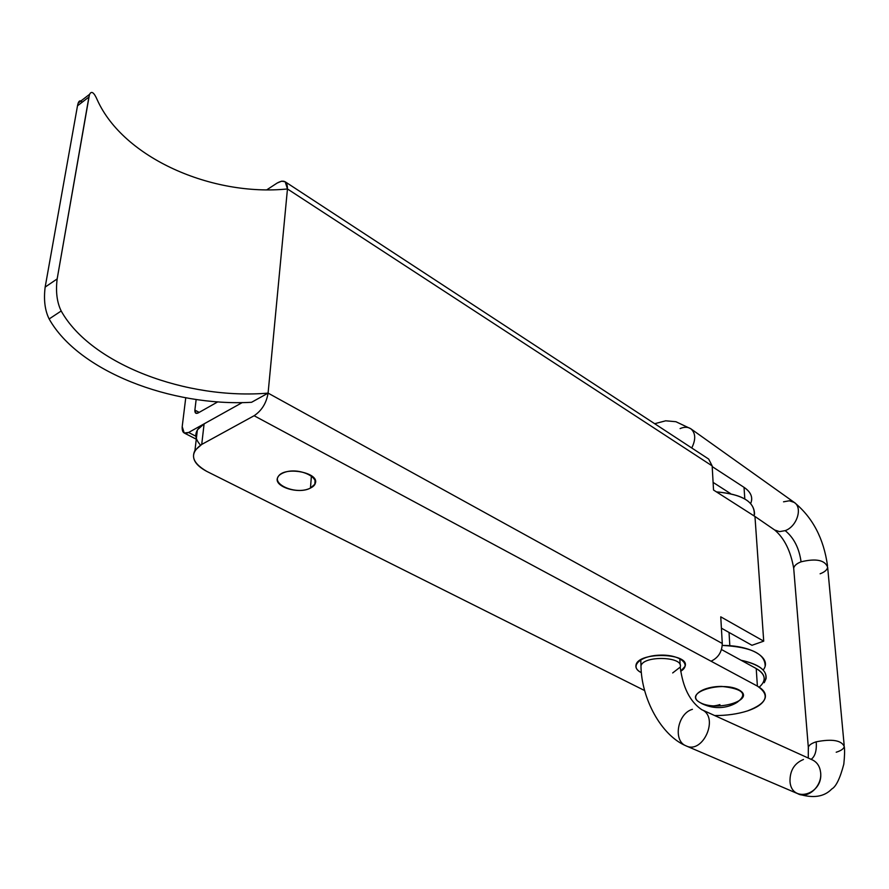 <?xml version="1.0" encoding="UTF-8"?>
<svg xmlns="http://www.w3.org/2000/svg" width="889" height="889" viewBox="0 0 889 889"><rect width="100%" height="100%" fill="white"/><g stroke="black" fill="none" stroke-linecap="round" stroke-linejoin="round"><path stroke-width="1.33" d="M198.125 412.974L217.827 401.839L198.125 412.974C195.824 413.985 194.747 413.029 194.88 410.118L195.869 413.241L198.125 412.974M199.18 412.374L194.88 410.118L196.147 399.494L194.88 410.118L199.18 412.374M188.612 432.487L239.863 403.906L240.008 402.595L239.863 403.906L188.612 432.487L184.212 432.999L182.201 426.642C181.901 432.51 184.034 434.465 188.612 432.487L196.58 436.588L188.612 432.487M185.745 397.794L182.201 426.642L185.745 397.794M754.517 514.342C754.528 501.563 741.837 494.073 716.434 491.884C743.248 494.362 755.817 502.385 754.139 515.953M764.218 682.708C769.73 672.606 762.006 665.116 741.048 660.238C758.673 664.072 767.007 670.228 766.051 678.696L764.218 682.708M765.14 665.75C765.018 653.648 750.727 646.881 722.268 645.436C751.727 645.258 772.597 658.293 763.173 670.017M755.506 524.188L755.406 522.721L755.506 524.188M698.865 701.866L702.021 703.688C719.101 711.811 732.803 705.21 737.325 702.199C748.005 693.998 742.871 688.742 721.912 686.441C703.077 686.141 689.086 695.743 698.865 701.866L699.354 702.177C682.863 692.587 722.69 680.374 739.392 690.164C756.061 699.754 717.723 711.867 700.399 702.766L702.021 703.688C707.411 706.388 713.389 706.688 719.934 704.599C713.389 706.688 707.411 706.388 702.021 703.688L700.399 702.766M89.367 95.045L57.163 278.924C55.596 291.636 56.94 302.327 61.197 310.994C91.1 364.69 187.112 400.006 268.089 393.116L287.458 188.957L712.156 465.903L287.458 188.957C287.503 181.234 284.069 179.267 277.124 183.067L281.624 181.167L285.191 181.789L287.458 188.957C212.004 196.625 123.46 158.042 97.312 99.99C123.46 158.042 212.004 196.625 287.458 188.957L268.089 393.116L722.279 643.492L268.089 393.116C266.411 403.084 261.755 410.629 254.11 415.73L757.395 686.108C763.473 689.486 766.096 693.331 765.251 697.643C763.773 702.999 757.861 707.422 747.505 710.911C737.581 714.056 726.635 715.601 714.656 715.545C726.635 715.601 737.581 714.056 747.505 710.911C767.096 703.332 770.396 695.065 757.395 686.108L711.033 661.205C718.256 657.827 722.012 651.926 722.279 643.492L720.757 616.833L722.279 643.492C722.012 651.926 718.256 657.827 711.033 661.205L254.11 415.73L201.725 444.433L204.103 423.853L242.264 402.573L204.103 423.853L201.725 444.433L254.11 415.73C261.755 410.629 266.411 403.084 268.089 393.116L251.554 402.295C171.21 406.795 78.521 371.391 49.139 318.962C78.521 371.391 171.21 406.795 251.554 402.295L268.089 393.116C187.112 400.006 91.1 364.69 61.197 310.994L49.139 318.962C44.895 310.394 43.572 299.76 45.161 287.08L77.499 105.791L45.161 287.08L57.163 278.924L88.911 97.057L77.499 105.791C78.288 101.846 79.377 100.279 80.766 101.079M277.124 183.067L266.844 189.79L277.124 183.067M712.156 465.903L713.534 490.028L712.156 465.903L708.666 459.057L285.191 181.789M751.572 500.596C752.294 495.629 749.783 491.206 744.026 487.339L712.2 466.592L744.026 487.339L744.804 498.907L744.026 487.339C750.949 492.084 753.172 497.451 750.694 503.452M713.1 482.394L730.614 493.651L713.1 482.394M751.961 645.292L721.412 628.179L751.961 645.292L763.718 641.158L754.961 516.487L713.534 490.028L754.961 516.487L763.718 641.158L751.961 645.292M201.725 444.433C189.346 453.146 191.002 462.124 206.704 471.348L644.592 690.542L206.704 471.348C195.024 465.058 191.113 458.079 194.958 450.412L201.725 444.433M641.313 672.64C628.834 666.672 639.991 655.715 659.76 655.16C679.518 654.293 692.298 664.427 680.685 671.262L685.086 666.283C690.02 652.948 638.702 651.437 636.046 664.861C635.302 667.817 637.057 670.417 641.313 672.64M310.461 488.061C294.626 496.195 265.989 481.66 282.124 473.404C298.326 465.014 326.963 480.104 310.461 488.061L314.806 484.249C321.974 472.904 283.547 465.258 277.99 477.026C272.045 486.094 298.271 494.873 310.461 488.061L311.428 475.648L310.461 488.061M720.757 616.833L763.718 641.158L720.757 616.833M764.051 680.241C764.873 675.862 762.262 671.962 756.217 668.539L721.49 649.537L756.217 668.539L757.395 686.108L756.217 668.539C765.707 674.307 766.696 680.507 759.206 687.175M200.536 445.133C193.257 437.066 194.447 429.976 204.103 423.853L197.369 429.898L196.336 438.699M61.197 310.994C56.94 302.327 55.596 291.636 57.163 278.924L45.161 287.08C43.572 299.76 44.895 310.394 49.139 318.962L61.197 310.994M82.155 102.224C80.588 100.235 79.265 100.501 78.199 103.046L77.499 105.791L88.911 97.057L89.6 94.312C91.5 90.578 94.078 92.467 97.312 99.99M812.402 759.917C817.08 762.162 819.814 766.307 820.603 772.33L820.603 772.33C822.514 785.665 808.434 799.111 798.178 793.888C808.423 799.078 822.492 785.654 820.603 772.33C819.836 766.44 817.191 762.34 812.668 760.039L701.754 709.689C719.445 716.845 703.099 754.539 686.03 745.849C703.099 754.539 719.445 716.845 701.754 709.689C686.853 699.421 682.207 681.707 680.207 667.106C684.163 656.426 643.091 655.215 640.969 665.961L641.025 668.239L640.969 665.961C643.091 655.215 684.163 656.426 680.207 667.106L672.684 672.94M640.769 659.782L640.969 665.961C641.38 698.521 661.116 735.359 686.03 745.849C672.684 740.826 677.585 713.423 692.42 709.322M686.03 745.849L797.633 793.633C807.857 799.522 822.569 785.965 820.603 772.33L820.603 772.33C823.625 794.766 791.277 803.912 789.988 781.32C789.888 770.552 794.377 763.273 803.467 759.484M691.742 447.978C695.954 439.455 695.665 433.065 690.875 428.809C695.665 433.065 695.954 439.455 691.742 447.978M793.833 569.871L793.699 568.249C794.177 565.704 796.633 563.559 801.067 561.815C799.178 548.18 793.888 537.789 785.198 530.633L779.531 531.622L774.708 530.022L779.531 531.622L785.198 530.633C796.888 526.621 802.934 507.741 794.299 502.452C802.934 507.741 796.888 526.621 785.198 530.633C793.888 537.789 799.178 548.18 801.067 561.815C816.058 558.236 824.925 560.048 827.648 567.238C827.192 569.849 824.681 572.038 820.125 573.794M680.085 428.587C684.308 426.776 687.908 426.853 690.875 428.809L675.896 421.708L665.661 420.808L654.682 423.709M783.531 501.818L789.343 500.785L794.299 502.452L690.875 428.809M798.478 794.021C813.079 798.589 824.181 796.911 831.793 788.976C836.049 786.665 840.061 778.408 843.805 764.196C844.65 756.095 844.806 750.216 844.283 746.549C841.516 740.304 832.16 738.726 816.224 741.804C811.501 743.304 808.868 745.171 808.323 747.382L808.445 748.816L808.323 747.382C808.868 745.171 811.501 743.304 816.224 741.804C832.16 738.726 841.516 740.304 844.283 746.549C843.739 748.827 841.05 750.716 836.205 752.227M844.161 745.193L827.648 567.238C824.925 560.048 816.058 558.236 801.067 561.815C796.633 563.559 794.177 565.704 793.699 568.249C790.632 550.913 784.309 538.167 774.708 530.022L754.65 516.242M816.224 741.804C816.824 750.56 815.124 756.417 811.135 759.339C815.124 756.417 816.824 750.56 816.224 741.804M196.28 439.188L184.212 432.999M729.036 632.446L729.825 645.736M194.958 450.412L197.369 429.898M315.128 480.093L314.806 484.249M89.6 94.312L78.199 103.046M680.118 664.861L679.841 658.649M794.299 502.452C812.635 517.442 823.703 538.512 827.515 565.693M793.699 568.249L808.323 747.382L808.279 758.05M812.035 759.751L812.89 760.151"/></g></svg>
